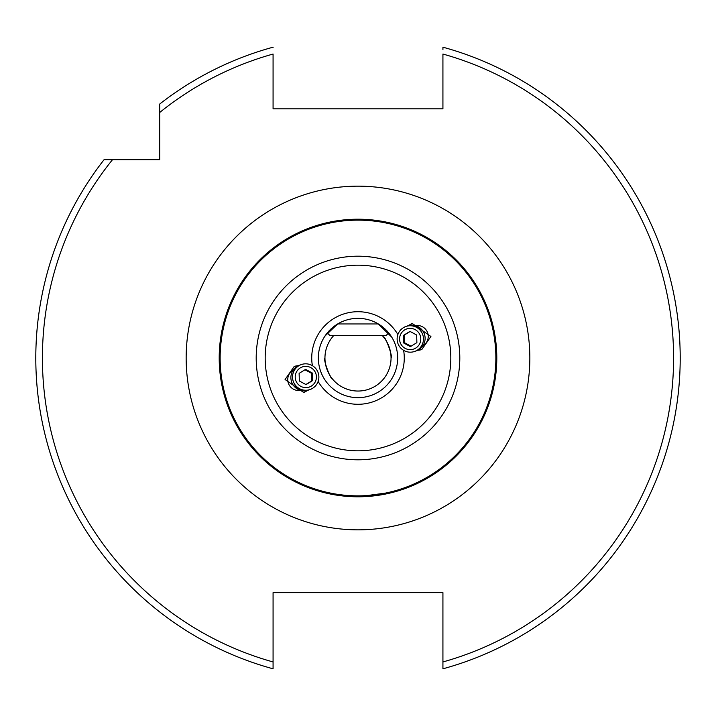<?xml version="1.0" encoding="UTF-8"?>
<svg xmlns="http://www.w3.org/2000/svg" width="716" height="716" viewBox="0 0 716 716"><rect width="100%" height="100%" fill="white"/><g stroke="black" fill="none" stroke-linecap="round" stroke-linejoin="round"><path stroke-width="1.07" d="M329.978 335.527L386.085 335.527L388.707 332.913M325.019 335.983L337.657 323.963L378.343 323.963L391.706 337.111L388.681 332.868M484.061 299.923L489.672 313.948L491.901 321.466M296.478 371.935A10.642 10.597 70 0 0 300.792 386.345A10.642 10.597 70 0 0 315.156 382.058A10.642 10.597 70 0 0 310.842 367.639A10.642 10.597 70 0 0 296.478 371.935M294.097 370.754A13.219 13.165 70 0 0 310.216 389.459A13.219 13.165 70 0 0 315.658 368.409A13.219 13.165 70 0 0 294.097 370.754M301.176 364.614L299.539 365.214A13.219 13.165 70 0 0 294.097 386.255A13.219 13.165 70 0 0 308.578 390.05L310.216 389.459M299.351 380.993L306.045 384.617L312.516 380.626L312.283 373L305.589 369.366L299.118 373.367L299.351 380.993M304.953 369.76L311.478 373.296L312.283 373M311.478 373.296L311.702 380.921L312.516 380.626M305.866 384.519L311.702 380.921M419.522 344.065A10.642 10.597 -110 0 0 415.208 329.655A10.642 10.597 -110 0 0 400.844 333.942A10.642 10.597 -110 0 0 405.158 348.361A10.642 10.597 -110 0 0 419.522 344.065M421.903 345.246A13.219 13.165 -110 0 0 405.784 326.541A13.219 13.165 -110 0 0 400.342 347.591A13.219 13.165 -110 0 0 421.903 345.246M414.824 351.386L416.461 350.786A13.219 13.165 -110 0 0 421.903 329.745A13.219 13.165 -110 0 0 407.422 325.95L405.784 326.541M416.649 335.007L409.955 331.383L403.484 335.374L403.717 343L410.411 346.634L416.882 342.633L416.649 335.007M411.047 346.24L404.522 342.704L403.717 343M404.522 342.704L404.298 335.079L403.484 335.374M410.134 331.481L404.298 335.079M231.939 416.077L226.328 402.052L224.099 394.534M394.641 491.865L358 496.797L385.906 493.959M385.951 493.95L392.252 492.501M312.024 363.128L312.373 365.661L312.024 363.128M318.119 381.458L319.479 383.624L318.119 381.458A46.263 46.263 0 0 0 403.627 350.339L403.958 352.657M231.707 415.575C228.789 408.908 226.301 402.079 224.251 395.08M403.878 352.021L403.627 350.339M421.93 349.498A13.881 13.828 70 0 1 417.705 350.258M417.401 350.401L421.751 349.569L430.925 336.493L412.255 323.48L408.389 325.637M294.07 366.502A13.881 13.828 -110 0 1 298.295 365.742M298.599 365.599L294.249 366.431L285.075 379.507L303.745 392.52L307.611 390.363M391.043 357.579C393.182 357.526 385.253 335.75 383.588 337.084C385.253 335.75 393.173 357.535 391.043 357.579M333.772 335.527A33.043 33.043 0 0 0 358 391.043A33.043 33.043 0 0 0 382.228 335.527M315.684 225.817L311.737 227.142M496.797 358A138.797 138.797 0 0 1 358 496.797A138.797 138.797 0 0 1 219.203 358A138.797 138.797 0 0 1 358 219.203A138.797 138.797 0 0 1 496.797 358A138.797 138.797 0 0 0 358 219.203A138.797 138.797 0 0 0 219.203 358M329.915 335.527L327.293 332.913L324.294 337.111M397.657 358A39.657 39.657 0 0 1 358 397.657A39.657 39.657 0 0 1 318.343 358A39.657 39.657 0 0 1 358 318.343A39.657 39.657 0 0 1 397.657 358A39.657 39.657 0 0 0 358 318.343A39.657 39.657 0 0 0 318.343 358M442.927 49.583L442.927 47.193A322.2 322.2 0 0 1 442.927 668.807L442.927 592.624L273.073 592.624L273.073 668.807A322.2 322.2 0 0 1 104.035 159.722L159.722 159.722L159.722 104.035A322.2 322.2 0 0 1 273.073 47.193L273.073 47.542M35.8 358A322.2 322.2 0 0 1 104.035 159.722L112.475 159.722A315.595 315.595 0 0 0 273.073 661.951L273.073 668.807M332.412 378.916C330.747 380.25 322.827 358.474 324.957 358.421C322.818 358.474 330.747 380.25 332.412 378.916M415.486 325.655A10.901 10.865 70 0 1 422.834 345.828M300.514 390.345A10.901 10.865 -110 0 1 293.166 370.172M358 496.797L330.112 493.959L318.754 491.131M342.901 495.973L350.688 496.6M400.316 225.817L404.263 227.142M484.293 300.425C487.211 307.101 489.699 313.93 491.749 320.92M442.927 47.193A322.2 322.2 0 0 1 442.927 668.807L442.927 661.951A315.595 315.595 0 0 0 442.927 54.049L442.927 108.832L273.073 108.832L273.073 54.049A315.595 315.595 0 0 0 159.722 112.475M307.289 390.453A13.881 13.828 -110 0 1 303.557 392.583M408.711 325.547A13.881 13.828 70 0 1 412.443 323.417M186.16 358A171.84 171.84 0 0 1 358 186.16A171.84 171.84 0 0 1 529.84 358A171.84 171.84 0 0 1 358 529.84A171.84 171.84 0 0 1 186.16 358M220.134 358A137.866 137.866 0 0 0 358 495.866A137.866 137.866 0 0 0 495.866 358A137.866 137.866 0 0 0 358 220.134A137.866 137.866 0 0 0 220.134 358M265.18 358A92.82 92.82 0 0 0 358 450.82A92.82 92.82 0 0 0 450.82 358A92.82 92.82 0 0 0 358 265.18A92.82 92.82 0 0 0 265.18 358M459.806 358A101.806 101.806 0 0 1 358 459.806A101.806 101.806 0 0 1 256.194 358A101.806 101.806 0 0 1 358 256.194A101.806 101.806 0 0 1 459.806 358M312.373 365.661A46.263 46.263 0 0 1 397.881 334.542M159.722 104.035A322.2 322.2 0 0 1 273.073 47.193"/></g></svg>

